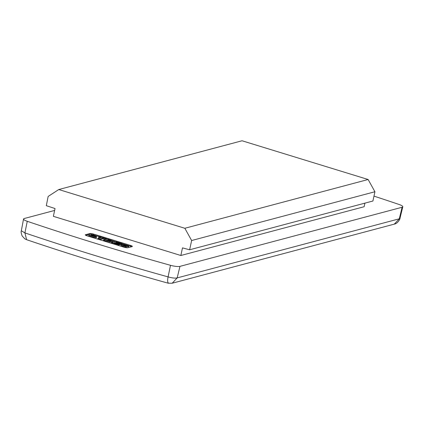 <?xml version="1.0" encoding="UTF-8"?>
<svg xmlns="http://www.w3.org/2000/svg" width="424" height="424" viewBox="0 0 424 424"><rect width="100%" height="100%" fill="white"/><g stroke="black" fill="none" stroke-linecap="round" stroke-linejoin="round"><path stroke-width="0.64" d="M373.979 196.121A713.64 149.158 -167.8 0 1 399.085 204.479A7.923 1.654 -167.8 0 1 402.8 206.774A7.923 1.654 -167.8 0 1 402.095 207.257L179.967 266.362A7.923 1.654 -167.8 0 1 170.496 265.307A713.64 149.158 -167.8 0 1 27.258 221.296A7.923 1.654 -167.8 0 1 23.537 219.017A7.923 1.654 -167.8 0 1 24.248 218.519L54.632 210.437M93.635 234.09L130.634 245.459A3.037 0.636 -167.8 0 1 132.357 246.429A3.037 0.636 -167.8 0 1 132.087 246.62L127.995 247.706A3.037 0.636 -167.8 0 1 124.052 247.208L87.053 235.839A3.037 0.636 -167.8 0 1 85.335 234.869A3.037 0.636 -167.8 0 1 85.606 234.684L89.697 233.592A3.037 0.636 -167.8 0 1 93.635 234.09L93.471 234.854L99.253 236.629M368.127 179.506L242.051 140.768L58.761 189.539L48.156 196.439L46.311 205.682L55.046 208.544L53.36 216.33L180.841 255.497L182.49 247.876L189.629 249.784L191.632 240.525L184.838 228.276L368.127 179.506L374.922 191.749L372.919 201.013L189.629 249.784M364.905 203.144L364.131 206.727L180.841 255.497M170.496 265.307L168.079 276.893A713.322 149.089 -167.8 0 1 24.905 232.903L26.601 239.693L24.783 238.813L22.159 235.988C21.168 233.338 20.893 231.594 21.327 230.767L24.905 232.903L27.258 221.296M179.967 266.362L177.168 277.911L172.213 283.232L168.243 283.211C118.577 269.367 71.359 254.861 26.601 239.693M402.095 207.257L399.297 218.8L177.168 277.911C175.117 278.361 172.086 278.022 168.079 276.893C167.353 280.677 167.533 282.755 168.619 283.121M399.297 218.8L394.283 224.137C398.178 223.49 400.394 218.159 399.959 218.392L399.297 218.8M58.761 189.539L184.838 228.276M374.922 191.749L191.632 240.525M85.807 235.347L89.533 234.355A3.037 0.636 -167.8 0 1 93.471 234.854M106.329 238.802L107.314 239.104M112.811 240.795L115.487 241.616M122.218 243.683L130.47 246.222A3.037 0.636 -167.8 0 1 131.721 246.715M111.199 240.933L108.507 239.761L107.299 240.085L111.337 240.843M110.722 240.461L110.558 241.224M108.507 239.761L108.364 240.413M88.77 235.384L89.453 235.203L94.695 236.311L91.187 234.742L91.865 234.562L96.672 236.73L96.004 236.91L88.77 235.384L88.605 236.147L95.84 237.668L96.004 236.91M97.944 238.474L101.357 237.567L98.744 236.767L99.428 236.581L106.35 238.712L105.671 238.892L103.058 238.092L99.651 238.998L97.944 238.474L97.801 239.141M105.099 240.673L103.392 240.148L107.484 239.057L112.355 240.588L112.911 241.452L109.699 241.177L106.62 240.265L105.099 240.673L104.951 241.341M112.747 242.215L113.261 241.24L112.747 242.215L109.53 241.94L106.456 241.028L105.104 241.388M115.657 241.569L122.239 243.593L121.561 243.774L116.68 242.274L115.789 242.512L120.326 243.906L119.642 244.086L115.105 242.692L113.95 243L118.943 244.537L118.264 244.717L111.565 242.661L115.657 241.569M125.774 246.752L120.973 244.579L121.646 244.404L128.864 245.931L128.186 246.111L122.965 244.993L126.453 246.572L125.774 246.752L125.605 247.515L120.803 245.342L120.973 244.579M96.672 236.73L96.508 237.493L95.84 237.668M91.187 234.742L91.149 235.564M103.058 238.092L102.894 238.85L99.656 239.714M99.651 238.998L99.502 239.666M105.385 239.618L102.894 238.85M105.671 238.892L105.518 239.581M106.35 238.712L106.201 239.401M98.744 236.767L98.58 237.525L99.937 237.944M109.699 241.177L109.53 241.94M103.392 240.148L103.249 240.816M106.62 240.265L106.456 241.028M118.943 244.537L118.778 245.295L118.27 245.432M118.264 244.717L118.116 245.385M115.105 242.692L114.973 243.312M119.642 244.086L119.478 244.849L118.916 244.674M120.326 243.906L120.162 244.669L119.478 244.849M116.68 242.274L116.573 242.756M121.275 244.5L120.268 244.187M121.561 243.774L121.407 244.463M122.239 243.593L121.783 244.431M111.565 242.661L111.422 243.328M128.186 246.111L128.022 246.874L126.315 246.508M128.864 245.931L128.7 246.689L128.022 246.874M126.453 246.572L126.288 247.335L125.605 247.515M85.505 235.15L85.606 234.684M89.533 234.355L89.697 233.592M130.47 246.222L130.634 245.459M109.408 240.042L109.27 240.678M107.781 240.625L107.617 241.388M21.338 230.714L23.537 219.017M399.975 218.339L402.8 206.774M172.213 283.232L394.283 224.137"/></g></svg>
